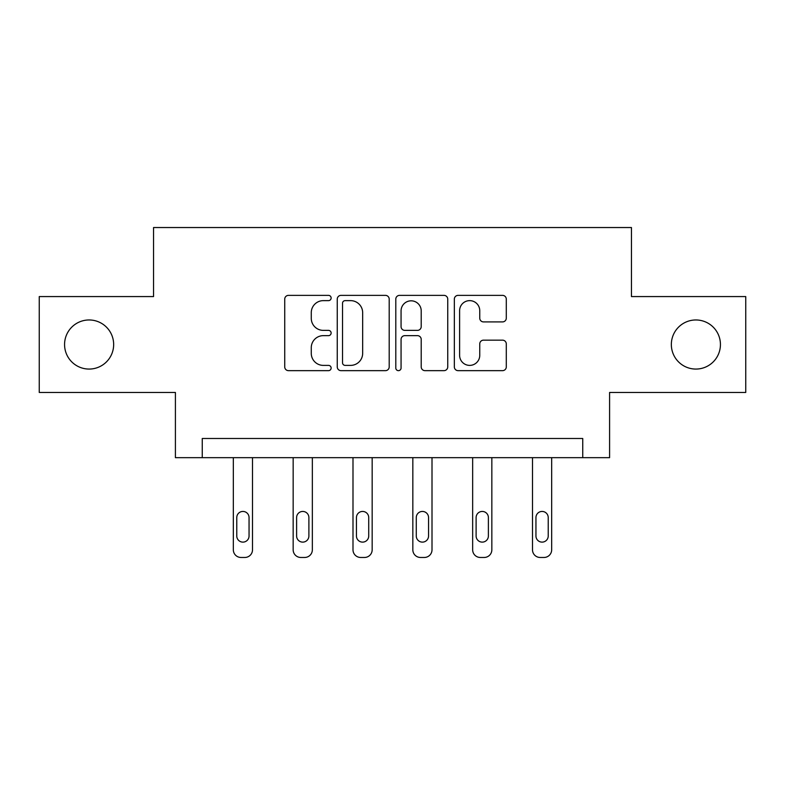 <?xml version="1.0" encoding="UTF-8"?>
<svg xmlns="http://www.w3.org/2000/svg" width="785" height="785" viewBox="0 0 785 785"><rect width="100%" height="100%" fill="white"/><g stroke="black" fill="none" stroke-linecap="round" stroke-linejoin="round"><path stroke-width="1.18" d="M331.133 297.996A2.64 2.64 0 0 0 328.503 295.366L288.497 295.366A3.768 3.768 0 0 0 284.729 299.124L284.729 366.899A3.768 3.768 0 0 0 288.497 370.657L328.503 370.657A2.64 2.64 0 0 0 331.133 368.028A2.64 2.64 0 0 0 328.503 365.388L323.322 365.388A12.05 12.05 0 0 1 311.272 353.338L311.272 347.696A12.05 12.05 0 0 1 323.322 335.646L328.503 335.646A2.64 2.64 0 0 0 331.133 333.007A2.64 2.64 0 0 0 328.503 330.377L323.322 330.377A12.05 12.05 0 0 1 311.272 318.327L311.272 312.685A12.05 12.05 0 0 1 323.322 300.635L328.503 300.635A2.64 2.64 0 0 0 331.133 297.996M671.342 344.517A24.551 24.551 0 0 0 695.893 369.068A24.551 24.551 0 0 0 720.434 344.517A24.551 24.551 0 0 0 695.893 319.966A24.551 24.551 0 0 0 671.342 344.517M64.566 344.517A24.551 24.551 0 0 0 89.107 369.068A24.551 24.551 0 0 0 113.658 344.517A24.551 24.551 0 0 0 89.107 319.966A24.551 24.551 0 0 0 64.566 344.517M502.528 321.909A3.768 3.768 0 0 0 506.296 318.141L506.296 299.124A3.768 3.768 0 0 0 502.528 295.366L458.106 295.366A3.768 3.768 0 0 0 454.338 299.124L454.338 366.899A3.768 3.768 0 0 0 458.106 370.657L502.528 370.657A3.768 3.768 0 0 0 506.296 366.899L506.296 343.928A3.768 3.768 0 0 0 502.528 340.16L483.511 340.16A3.768 3.768 0 0 0 479.753 343.928L479.753 355.32A10.068 10.068 0 0 1 469.675 365.388A10.068 10.068 0 0 1 459.608 355.32L459.608 310.703A10.068 10.068 0 0 1 469.675 300.635A10.068 10.068 0 0 1 479.753 310.703L479.753 318.141A3.768 3.768 0 0 0 483.511 321.909L502.528 321.909M582.745 457.665L609.592 457.665L609.592 392.461L745.75 392.461L745.75 296.573L631.454 296.573L631.454 227.532L153.546 227.532L153.546 296.573L39.25 296.573L39.25 392.461L175.408 392.461L175.408 457.665L582.745 457.665L582.745 438.491L202.255 438.491L202.255 457.665M389.203 299.124A3.768 3.768 0 0 0 385.445 295.366L341.014 295.366A3.768 3.768 0 0 0 337.256 299.124L337.256 366.899A3.768 3.768 0 0 0 341.014 370.657L385.445 370.657A3.768 3.768 0 0 0 389.203 366.899L389.203 299.124M399.555 295.366L443.986 295.366A3.768 3.768 0 0 1 447.744 299.124L447.744 366.899A3.768 3.768 0 0 1 443.986 370.657L424.97 370.657A3.768 3.768 0 0 1 421.211 366.899L421.211 339.414A3.768 3.768 0 0 0 417.443 335.646L404.834 335.646A3.768 3.768 0 0 0 401.066 339.414L401.066 368.028A2.64 2.64 0 0 1 398.427 370.657A2.64 2.64 0 0 1 395.797 368.028L395.797 299.124A3.768 3.768 0 0 1 399.555 295.366M345.155 300.635A2.64 2.64 0 0 0 342.525 303.265L342.525 362.748A2.64 2.64 0 0 0 345.155 365.388L350.62 365.388A12.05 12.05 0 0 0 362.66 353.338L362.66 312.685A12.05 12.05 0 0 0 350.62 300.635L345.155 300.635M421.211 310.889A10.068 10.068 0 0 0 411.134 300.822A10.068 10.068 0 0 0 401.066 310.889L401.066 326.609A3.768 3.768 0 0 0 404.834 330.377L417.443 330.377A3.768 3.768 0 0 0 421.211 326.609L421.211 310.889M252.505 457.665L252.505 549.794A7.673 7.673 0 0 1 244.832 557.468L240.995 557.468A7.673 7.673 0 0 1 233.331 549.794L233.331 457.665M249.051 535.988L249.051 517.58A6.133 6.133 0 0 0 242.918 511.437A6.133 6.133 0 0 0 236.776 517.58L236.776 535.988A6.133 6.133 0 0 0 242.918 542.121A6.133 6.133 0 0 0 249.051 535.988M312.342 457.665L312.342 549.794A7.673 7.673 0 0 1 304.668 557.468L300.832 557.468A7.673 7.673 0 0 1 293.158 549.794L293.158 457.665M308.888 535.988L308.888 517.58A6.133 6.133 0 0 0 302.745 511.437A6.133 6.133 0 0 0 296.612 517.58L296.612 535.988A6.133 6.133 0 0 0 302.745 542.121A6.133 6.133 0 0 0 308.888 535.988M372.168 457.665L372.168 549.794A7.673 7.673 0 0 1 364.505 557.468L360.668 557.468A7.673 7.673 0 0 1 352.995 549.794L352.995 457.665M368.724 535.988L368.724 517.58A6.133 6.133 0 0 0 362.582 511.437A6.133 6.133 0 0 0 356.449 517.58L356.449 535.988A6.133 6.133 0 0 0 362.582 542.121A6.133 6.133 0 0 0 368.724 535.988M432.005 457.665L432.005 549.794A7.673 7.673 0 0 1 424.332 557.468L420.495 557.468A7.673 7.673 0 0 1 412.832 549.794L412.832 457.665M428.551 535.988L428.551 517.58A6.133 6.133 0 0 0 422.418 511.437A6.133 6.133 0 0 0 416.276 517.58L416.276 535.988A6.133 6.133 0 0 0 422.418 542.121A6.133 6.133 0 0 0 428.551 535.988M491.842 457.665L491.842 549.794A7.673 7.673 0 0 1 484.168 557.468L480.332 557.468A7.673 7.673 0 0 1 472.658 549.794L472.658 457.665M488.388 535.988L488.388 517.58A6.133 6.133 0 0 0 482.255 511.437A6.133 6.133 0 0 0 476.112 517.58L476.112 535.988A6.133 6.133 0 0 0 482.255 542.121A6.133 6.133 0 0 0 488.388 535.988M551.669 457.665L551.669 549.794A7.673 7.673 0 0 1 544.005 557.468L540.168 557.468A7.673 7.673 0 0 1 532.495 549.794L532.495 457.665M548.224 535.988L548.224 517.58A6.133 6.133 0 0 0 542.082 511.437A6.133 6.133 0 0 0 535.949 517.58L535.949 535.988A6.133 6.133 0 0 0 542.082 542.121A6.133 6.133 0 0 0 548.224 535.988"/></g></svg>
